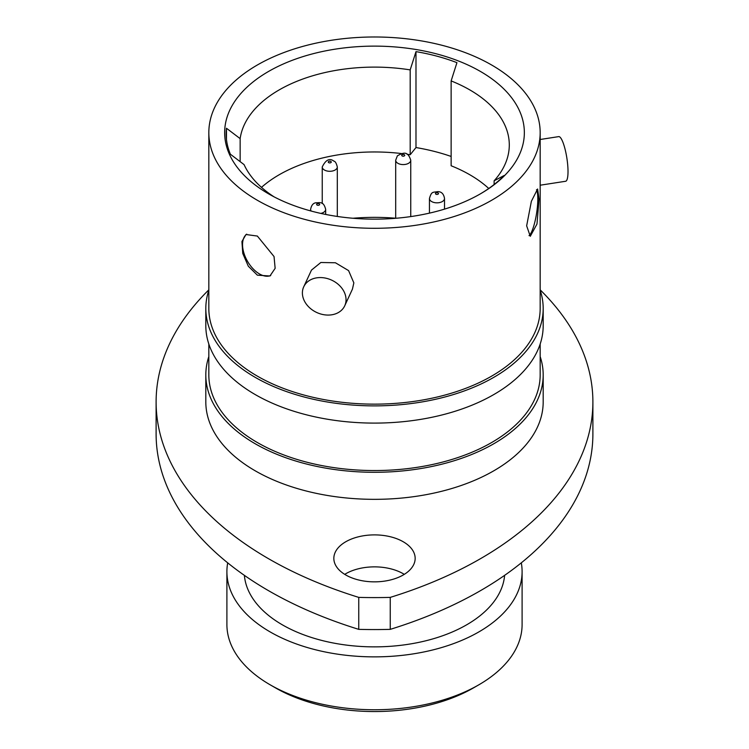 <?xml version="1.0" encoding="UTF-8"?>
<svg xmlns="http://www.w3.org/2000/svg" width="749" height="749" viewBox="0 0 749 749"><rect width="100%" height="100%" fill="white"/><g stroke="black" fill="none" stroke-linecap="round" stroke-linejoin="round"><path stroke-width="1.12" d="M539.046 199.122L536.977 224.054L530.283 236.31L526.65 225.823L531.369 201.312L537.604 188.982L539.046 199.122M529.028 235.626A23.949 5.065 98.8 0 0 537.819 198.925A23.949 5.065 98.8 0 0 536.49 189.712M257.356 275.164L248.312 266.204L242.77 253.471L241.927 241.534L245.99 234.521L257.356 236.057L274.04 256.542L275.145 268.339L269.94 275.997L257.356 275.164M246.739 234.147A23.949 13.828 -120 0 0 244.062 253.565A23.949 13.828 -120 0 0 259.482 273.937A23.949 13.828 -120 0 0 270.707 275.501M540.169 185.209L565.617 181.267A22.592 4.775 -98.8 0 0 568.014 171.54A22.592 4.775 -98.8 0 0 564.812 148.19A22.592 4.775 -98.8 0 0 558.717 136.618L540.169 139.492M302.39 292.953A22.592 17.817 24.9 0 1 303.719 286.82A22.592 17.817 24.9 0 1 328.025 278.75A22.592 17.817 24.9 0 1 346.038 299.703A22.592 17.817 24.9 0 1 344.709 305.835A22.592 17.817 24.9 0 1 320.403 313.897A22.592 17.817 24.9 0 1 302.39 292.953M303.719 286.82L311.481 270.099L320.834 262.496L335.43 262.768L348.585 270.604L353.846 282.879L352.442 289.114L344.709 305.835M156.11 401.951A384.059 221.732 180 0 0 268.601 558.745A384.059 221.732 180 0 0 358.752 597.384L358.752 629.357A384.059 221.732 180 0 1 268.601 590.718A384.059 221.732 180 0 1 156.11 433.924L156.11 401.951A384.059 221.732 180 0 1 208.831 289.835M403.252 541.77A40.661 23.481 0 0 0 358.94 536.677A40.661 23.481 0 0 0 333.839 558.37A40.661 23.481 0 0 0 345.748 574.97A40.661 23.481 0 0 0 390.06 580.063A40.661 23.481 0 0 0 415.161 558.37A40.661 23.481 0 0 0 403.252 541.77M404.282 574.361A40.661 23.481 0 0 0 403.252 573.743A40.661 23.481 0 0 0 344.718 574.361M451.132 156.447A148.349 85.648 0 0 0 415.985 147.553L410.19 154.743L410.19 69.891L415.985 51.634A148.349 85.648 180 0 1 456.937 62.663L451.132 80.911A134.792 77.821 0 0 1 469.82 89.908A134.792 77.821 0 0 1 509.292 144.941A134.792 77.821 0 0 1 494.125 180.799L504.133 175.509A148.349 85.648 180 0 1 479.931 194.122M410.19 69.891A134.792 77.821 0 0 0 240.148 138.631L226.47 128.257A148.349 85.648 180 0 0 226.151 133.865A148.349 85.648 180 0 0 230.402 154.238L244.08 164.621A134.792 77.821 0 0 0 274.143 196.893M480.465 71.464A149.856 86.519 0 0 0 268.535 71.464A149.856 86.519 0 0 0 268.535 193.813L268.535 193.813A149.856 86.519 0 0 0 480.465 193.813A149.856 86.519 0 0 0 480.465 71.464M227.696 562.836A147.6 85.217 0 0 0 226.9 571.656L226.9 624.535A147.6 85.217 0 0 0 270.127 684.792A147.6 85.217 0 0 0 270.136 684.792L275.454 687.863A140.072 80.864 0 0 0 473.546 687.863L478.873 684.792A147.6 85.217 0 0 0 522.1 624.535L522.1 571.656A147.6 85.217 0 0 0 521.304 562.836M270.136 684.792A147.6 85.217 0 0 0 478.873 684.792M226.9 571.656A147.6 85.217 0 0 0 270.136 631.913A147.6 85.217 0 0 0 430.984 650.385A147.6 85.217 0 0 0 522.1 571.656M244.38 575.354A130.279 75.218 0 0 0 282.382 624.844A130.279 75.218 0 0 0 421.378 641.827A130.279 75.218 0 0 0 504.62 575.354M208.831 356.571A168.684 97.389 0 0 0 205.816 374.893L205.816 401.951A168.684 97.389 0 0 0 255.222 470.812A168.684 97.389 0 0 0 439.054 491.924A168.684 97.389 0 0 0 543.184 401.951L543.184 374.893A168.684 97.389 0 0 0 540.169 356.571M205.816 374.893A168.684 97.389 0 0 0 255.222 443.764A168.684 97.389 0 0 0 439.054 464.876A168.684 97.389 0 0 0 543.184 374.893M208.831 344.034L208.831 374.893A165.669 95.647 0 0 0 257.356 442.528A165.669 95.647 0 0 0 437.903 463.266A165.669 95.647 0 0 0 540.169 374.893L540.169 344.034M208.831 290.172A168.684 97.389 0 0 0 205.816 308.494L205.816 325.712A168.684 97.389 0 0 0 255.222 394.573A168.684 97.389 0 0 0 439.054 415.686A168.684 97.389 0 0 0 543.184 325.712L543.184 308.494A168.684 97.389 0 0 0 540.169 290.172M205.816 308.494A168.684 97.389 0 0 0 255.222 377.356A168.684 97.389 0 0 0 439.054 398.468A168.684 97.389 0 0 0 543.184 308.494M208.831 132.639L208.831 308.494A165.669 95.647 0 0 0 257.356 376.129A165.669 95.647 0 0 0 437.903 396.858A165.669 95.647 0 0 0 540.169 308.494L540.169 132.639A165.669 95.647 0 0 0 491.644 65.004A165.669 95.647 0 0 0 311.097 44.266A165.669 95.647 0 0 0 208.831 132.639A165.669 95.647 0 0 0 257.356 200.273A165.669 95.647 0 0 0 437.903 221.011A165.669 95.647 0 0 0 540.169 132.639M494.125 184.516L494.125 180.799M488.76 188.495A134.792 77.821 0 0 0 451.132 165.763L451.132 80.911M358.752 597.384A338.876 195.648 0 0 0 390.248 597.384A384.059 221.732 180 0 0 592.89 401.951A384.059 221.732 180 0 0 540.169 289.835M358.752 629.357A338.876 195.648 0 0 0 390.248 629.357L390.248 597.384M592.89 401.951L592.89 433.924A384.059 221.732 180 0 1 390.248 629.357M410.19 154.743A134.792 77.821 0 0 0 407.053 154.266M401.417 153.536A134.792 77.821 0 0 0 261.495 187.362M240.148 161.634L240.148 138.631M226.47 139.483L226.47 128.257M415.985 147.553L415.985 51.634M395.687 218.221A150.615 86.959 0 0 0 352.901 218.259M324.448 170.023A7.527 4.344 0 0 0 332.65 170.969A7.527 4.344 0 0 0 337.303 166.952C336.404 163.254 335.252 161.307 333.848 161.119C329.597 157.861 325.731 159.799 322.239 166.952A7.527 4.344 0 0 0 324.448 170.023M328.708 162.645A1.507 0.871 0 0 0 330.833 162.645A1.507 0.871 0 0 0 330.833 161.419A1.507 0.871 0 0 0 328.708 161.419A1.507 0.871 0 0 0 328.708 162.645M320.815 213.418A7.527 4.344 0 0 0 321.555 213.231A7.527 4.344 0 0 0 325.665 209.355C323.559 201.06 320.188 202.82 315.75 202.801C313.091 203.194 311.378 205.385 310.61 209.355A7.527 4.344 0 0 0 311.219 211.068M318.821 205.207A1.507 0.871 0 0 0 319.477 204.037A1.507 0.871 0 0 0 317.454 203.662A1.507 0.871 0 0 0 316.799 204.833A1.507 0.871 0 0 0 318.821 205.207M429.449 198.485A7.527 4.344 0 0 0 435.796 202.782A7.527 4.344 0 0 0 444.513 198.485C443.745 193.897 441.498 191.613 437.762 191.632C432.763 192.54 431.555 191.145 429.449 198.485L429.449 213.137M437.21 192.708A1.507 0.871 0 0 0 435.487 193.429A1.507 0.871 0 0 0 436.742 194.422A1.507 0.871 0 0 0 438.465 193.701A1.507 0.871 0 0 0 437.21 192.708M395.687 160.23A7.527 4.344 0 0 0 401.464 164.462A7.527 4.344 0 0 0 409.928 162.205A7.527 4.344 0 0 0 410.752 160.23C408.027 151.607 404.226 151.878 397.363 155.848L395.687 160.23L395.687 218.287M401.876 154.921A1.507 0.871 0 0 0 402.531 156.092A1.507 0.871 0 0 0 404.563 155.708A1.507 0.871 0 0 0 403.898 154.537A1.507 0.871 0 0 0 401.876 154.921M275.454 687.863L270.127 684.792M337.303 216.452L337.303 166.952M322.239 203.531L322.239 166.952M325.665 214.439L325.665 209.355M310.61 210.9L310.61 209.355M444.513 209.14L444.513 198.485M410.752 216.592L410.752 160.23"/></g></svg>
